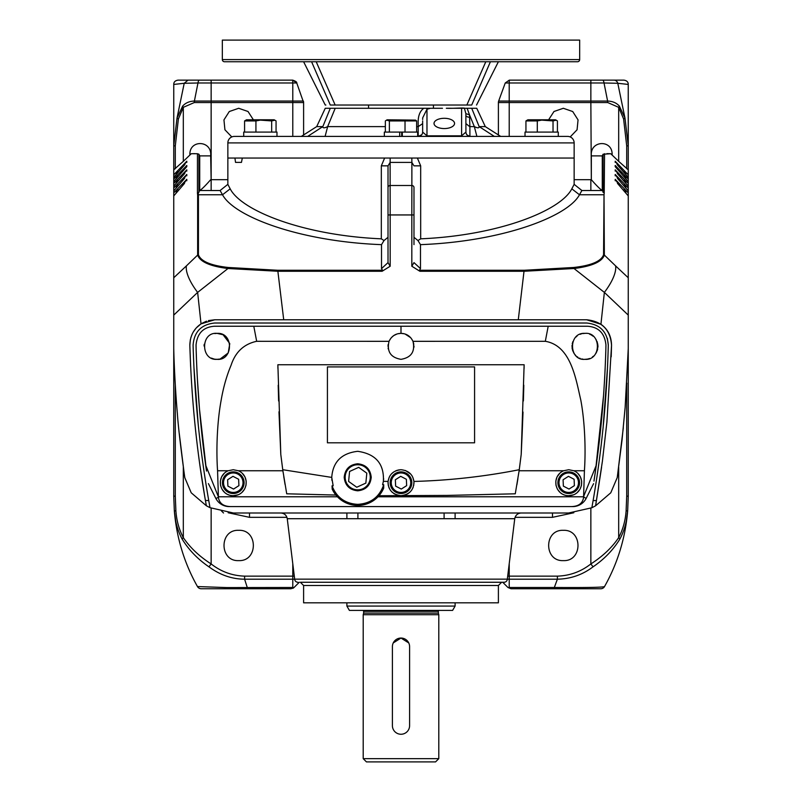 <?xml version="1.0" encoding="UTF-8"?>
<svg xmlns="http://www.w3.org/2000/svg" width="802" height="802" viewBox="0 0 802 802"><rect width="100%" height="100%" fill="white"/><g stroke="black" fill="none" stroke-linecap="round" stroke-linejoin="round"><path stroke-width="1.2" d="M244.089 482.704A10.817 10.817 0 0 1 233.262 493.521A10.817 10.817 0 0 1 222.445 482.704A10.817 10.817 0 0 1 233.262 471.877A10.817 10.817 0 0 1 244.089 482.704M243.006 482.704A9.744 9.744 0 0 1 233.262 492.438A9.744 9.744 0 0 1 223.527 482.704A9.744 9.744 0 0 1 233.262 472.959A9.744 9.744 0 0 1 243.006 482.704M232.981 476.338L238.635 479.275L238.916 485.641L233.552 489.06L227.898 486.132L227.618 479.766L232.981 476.338M206.525 471.085L205.693 465.2C200.51 427.817 197.322 389.16 196.129 349.241L196.049 344.96C197.262 333.261 203.397 327.026 214.445 326.244L548.197 326.244L545.32 341.301C571.094 345.612 575.896 379.306 580.808 400.118C584.768 421.301 585.921 449.21 584.417 470.754L583.595 496.548L596.287 465.22L593.971 481.12M584.969 333.361C601.51 331.797 601.54 360.7 584.969 359.336C568.718 360.89 568.057 332.208 584.969 333.361L582.583 333.582M581.4 333.863L580.167 334.284M577.079 336.038L575.796 337.161M572.879 341.592L572.207 343.958M572.006 345.482L571.976 346.394M572.047 347.617L572.227 348.87M572.417 349.702L572.979 351.336M573.47 352.389L574.232 353.662M574.944 354.614L575.886 355.637M577.139 356.71L577.921 357.261M579.485 358.123L580.197 358.434M581.841 358.955L582.994 359.186M218.385 497.32L215.888 498.503L208.4 483.616L215.888 498.503A15.148 15.148 0 0 0 229.292 506.593L230.705 506.593C223.367 506.393 219.267 503.305 218.385 497.32L218.385 496.779L337.411 496.779C343.025 502.423 349.782 505.3 357.712 505.43A28.14 28.14 0 0 1 332.198 489.15L335.888 495.045L286.725 493.801L282.885 470.754L238.344 470.754L233.262 469.721L228.189 470.754L217.563 470.754C216.079 449.351 217.172 421.601 221.182 400.048C223.367 387.366 226.665 375.767 231.076 365.261C235.397 352.018 243.938 344.038 256.67 341.301L389.03 341.321C391.516 336.188 395.506 333.532 400.99 333.361L397.762 333.772M337.411 496.779L335.888 495.045M215.267 359.216L217.031 359.336C200.47 360.7 200.48 331.807 217.031 333.361L214.786 333.562M204.209 344.289L204.049 345.993M211.497 358.103L212.249 358.424M212.42 358.494L213.222 358.765M213.673 358.895L214.334 359.055M396.93 334.023L393.872 335.497M393.592 335.687L391.426 337.572M390.815 338.294L389.12 341.101M388.148 344.519L388.048 345.462M388.028 345.852L388.018 346.384M388.118 348.008L388.298 349.03M389.03 341.321C386.684 351.557 390.674 357.562 401 359.336C411.316 357.572 415.306 351.567 412.97 341.321L545.32 341.301M584.417 470.754L573.811 470.754L568.738 469.721L563.656 470.754L519.115 470.754L515.275 493.801L447.135 495.415L378.965 495.736L378.013 496.779L583.605 496.779L586.112 498.503L593.58 483.666L586.112 498.503A15.148 15.148 0 0 1 572.708 506.593L230.705 506.593M559.756 473.32L557.3 476.558M556.949 477.25L555.876 480.859M555.816 481.37L555.986 485.18M556.067 485.551L557.29 488.849M557.621 489.431L559.976 492.288M561.029 493.16L561.771 493.661M563.265 494.483L563.996 494.794M565.611 495.305L566.372 495.476M573.811 470.754C586.633 476.238 582.833 495.676 568.738 495.686C554.653 495.676 550.824 476.208 563.656 470.754M224.289 473.32L221.823 476.568M221.472 477.26L220.41 480.879M220.35 481.4L220.52 485.2M220.6 485.591L221.843 488.869M222.164 489.451L224.51 492.298M225.562 493.16L226.304 493.671M227.778 494.473L228.53 494.794M230.094 495.295L230.896 495.476M238.344 470.754C251.176 476.208 247.357 495.676 233.262 495.686C219.197 495.696 215.347 476.238 228.189 470.754M398.825 495.506L401 495.686C392.378 494.573 388.068 489.822 388.078 481.441L383.376 481.32L382.594 484.729L383.727 484.719C379.416 497.039 370.745 503.586 357.712 504.348C345.191 503.676 336.629 497.501 332.038 485.832L332.198 489.15A28.14 28.14 0 0 0 357.712 505.43C365.642 505.3 372.409 502.423 378.013 496.779M388.078 481.441C389.201 474.403 393.501 470.493 401 469.721L398.484 469.962M397.551 470.183L395.506 470.934M393.712 471.957L391.476 473.872M390.273 475.375L389.842 476.057M389.201 477.27L388.098 481.2M388.048 481.812L388.038 483.446M388.138 484.458L388.429 485.972M388.739 486.974L389.381 488.498M390.033 489.661L390.774 490.704M391.657 491.726L392.489 492.508M393.622 493.39L394.744 494.082M395.937 494.664L397.471 495.195M383.587 479.556L383.647 478.774M358.133 451.325L357.712 451.315C341.532 453.2 332.88 461.892 331.737 477.411L282.735 469.711L283.156 472.589M383.376 481.32C384.308 463.917 375.757 453.922 357.712 451.315M344.198 477.29C345.06 469.14 349.562 464.639 357.712 463.777C365.862 464.639 370.374 469.14 371.226 477.29C370.374 485.441 365.862 489.952 357.712 490.804C349.562 489.952 345.06 485.451 344.198 477.29M593.981 481.06L595.465 471.085M595.565 470.383L603.555 395.486M603.766 392.479L604.578 379.446M604.628 378.684L605.159 368.218M605.43 361.943L605.861 349.141C604.678 389.11 601.48 427.797 596.287 465.22M196.129 349.241L196.58 362.384M196.821 367.958L197.212 375.817M197.362 378.664L199.377 407.727M199.508 409.361L206.455 470.614M548.197 326.244L587.545 326.244C598.583 327.005 604.718 333.241 605.941 344.96L605.861 349.141M583.605 497.32C582.713 503.315 578.603 506.413 571.285 506.593M218.385 496.779L205.693 465.2M222.685 334.655L217.031 333.361C233.933 332.198 233.282 360.9 217.031 359.336L219.497 359.095M218.395 496.588L217.563 470.754M404.288 333.792L401 333.361C406.494 333.532 410.484 336.188 412.97 341.321M519.115 470.754L521.2 454.493L524.127 364.75L277.873 364.75L280.8 454.493L282.885 470.754M584.969 359.336L587.355 359.116M587.686 359.045L588.447 358.865M588.668 358.795L589.56 358.494M592.397 357L593.51 356.138M595.706 353.652L596.548 352.228M597.049 351.106L597.35 350.263M597.56 349.512L597.731 348.75M597.911 347.346L597.951 346.314M597.951 346.143L597.68 343.727M597.4 342.584L596.959 341.361M596.327 340.068L595.726 339.076M593.059 336.188L592.046 335.467M591.736 335.266L591.184 334.945M590.402 334.554L589.751 334.284M378.965 495.736L383.697 488.077A28.14 28.14 0 0 1 357.712 505.43A28.14 28.14 0 0 0 383.697 488.077L383.727 484.719M220.269 358.925L228.229 352.94L229.753 343.717M229.683 343.426L223.217 334.935M413.952 347.266L413.982 345.933M413.822 344.269L413.05 341.502M412.809 340.95L411.135 338.233M410.664 337.672L405.1 334.033M518.954 471.827L519.265 469.711C484.418 476.568 449.31 480.478 413.922 481.441C413.932 489.822 409.622 494.563 401 495.686L403.536 495.435M516.879 484.869L517.912 478.614M519.265 469.711L521.2 454.493L522.172 433.411M568.738 495.686L573.25 494.884M575.706 493.661L576.407 493.18M577.41 492.368L579.836 489.451M580.187 488.829L581.42 485.461M581.46 485.29L581.661 481.471M581.59 480.889L580.538 477.3M580.187 476.578L577.811 473.411M524.087 368.529L524.127 364.75M522.182 433.14L523.014 412.027M523.385 400.98L523.676 390.404M523.686 390.213L523.796 385.191M233.262 495.686L237.783 494.874M240.239 493.661L240.931 493.19M241.943 492.368L244.369 489.441M244.72 488.809L245.963 485.41M245.993 485.28L246.194 481.451M246.124 480.879L245.071 477.29M244.71 476.568L242.334 473.411M278.976 411.787L280.8 454.493L282.735 469.711M283.748 476.448L285.061 484.518M278.204 385.231L278.615 400.98M277.873 364.75L277.913 368.529M331.737 477.411L333.171 485.801L332.038 485.832M404.599 495.185L406.053 494.664M406.955 494.243L408.418 493.36M409.321 492.679L410.434 491.626M411.215 490.724L412.088 489.451M412.689 488.358L413.22 487.105M413.682 485.491L413.812 484.849M413.952 483.636L413.972 482.082M413.892 481.17L412.819 477.33M412.258 476.238L411.787 475.466M410.764 474.142L405.391 470.483M401 469.721C408.489 470.493 412.799 474.403 413.922 481.441M327.416 442.814L474.583 442.814L474.583 366.915L327.416 366.915L327.416 442.814M331.797 478.934L331.928 480.408M474.583 366.915L327.416 366.915M393.251 642.923L401 638.051L408.749 642.943M409.291 644.377L409.431 644.978M363.206 758.652L438.794 758.652L438.794 614.723L363.206 614.723L363.206 758.652L366.454 761.9L435.546 761.9L438.794 758.652M438.794 610.402A1.303 1.303 0 0 0 438.363 611.365L438.363 613.109L363.637 613.109L363.637 611.365A1.303 1.303 0 0 0 363.206 610.402M346.895 606.071L455.105 606.071L452.609 610.402L349.391 610.402L346.895 606.071L346.895 602.823M455.105 606.071L455.105 602.823M568.738 471.877A10.817 10.817 0 0 1 579.555 482.704A10.817 10.817 0 0 1 568.738 493.521A10.817 10.817 0 0 1 557.911 482.704A10.817 10.817 0 0 1 568.738 471.877M568.738 472.959A9.744 9.744 0 0 1 578.473 482.704A9.744 9.744 0 0 1 568.738 492.438A9.744 9.744 0 0 1 558.994 482.704A9.744 9.744 0 0 1 568.738 472.959M568.448 476.338L574.102 479.275L574.382 485.641L569.019 489.06L563.365 486.132L563.084 479.766L568.448 476.338M401.481 493.511A10.817 10.817 0 0 1 390.183 482.944A10.817 10.817 0 0 1 401 471.877A10.817 10.817 0 0 1 411.817 482.704A10.817 10.817 0 0 1 401.481 493.511M400.569 472.969A9.744 9.744 0 0 1 410.744 482.704A9.744 9.744 0 0 1 401.431 492.428A9.744 9.744 0 0 1 391.266 483.135A9.744 9.744 0 0 1 400.569 472.969M400.719 476.338L406.363 479.275L406.654 485.641L401.281 489.06L395.637 486.132L395.346 479.766L400.719 476.338M357.712 464.739A12.551 12.551 0 0 1 370.263 477.29A12.551 12.551 0 0 1 357.712 489.842A12.551 12.551 0 0 1 345.161 477.29A12.551 12.551 0 0 1 357.712 464.739M356.74 487.245L365.842 483.105L366.815 473.16L358.684 467.345L349.582 471.476L348.609 481.431L356.74 487.245M541.681 136.41L525.019 136.41L525.019 132.079L558.292 132.079L558.292 136.41L567.656 136.41A6.496 6.496 0 0 1 574.142 142.906L574.142 158.054L384.619 158.054L381.321 165.844L381.321 238.826C303.477 235.507 241.352 210.725 230.184 188.831L227.858 184.37L227.858 158.054L234.916 158.054L235.537 162.385L241.462 162.385L235.537 162.385M357.903 518.704L357.903 512.999M346.895 512.999L346.895 518.704M455.105 512.999L455.105 518.704M381.321 165.844L388.018 165.844L388.018 262.615L388.018 165.844L390.123 162.415L390.183 158.054L227.858 158.054L227.858 142.906A6.496 6.496 0 0 1 234.344 136.41L243.708 136.41L243.708 132.079L243.708 136.41M303.607 585.51L303.607 602.823L498.393 602.823L498.393 585.51L303.607 585.51L300.359 582.262L504.077 582.262L300.359 582.262M253.382 119.799L248.018 111.498L238.675 108.28L229.292 111.528L223.948 119.899L224.921 129.774L231.808 136.931M570.192 136.931L577.079 129.774L578.052 119.899L572.708 111.528L563.325 108.28L553.981 111.498L548.618 119.799M504.077 582.262A3.248 3.248 0 0 0 507.325 579.144L294.675 579.144A3.248 3.248 0 0 0 297.923 582.262M507.325 579.144L514.744 518.704L287.256 518.704C286.545 515.185 284.389 513.29 280.81 512.999M294.675 579.144L287.256 518.704M248.419 512.999L244.019 512.999M235.186 512.999L238.785 512.999M241.753 512.999L243.267 512.999M238.675 530.322C219.136 529.38 219.136 561.55 238.675 560.618C258.224 561.55 258.224 529.38 238.675 530.322M563.325 530.322C543.776 529.38 543.776 561.55 563.325 560.618C582.864 561.55 582.864 529.38 563.325 530.322M384.619 158.054L242.314 158.054L241.462 162.385M411.817 158.054L411.877 162.415L413.982 165.844L420.679 165.844L417.381 158.054L574.142 158.054L574.142 184.37L571.816 188.831L579.475 194.766L581.891 190.515L602.282 190.515L581.901 190.515L574.142 184.35M420.679 165.844L420.679 238.826C498.413 235.527 560.708 210.715 571.816 188.831M390.123 162.415L411.877 162.415L411.867 185.503L390.133 185.503L390.123 162.415M444.097 512.999L444.097 518.704M420.679 238.826L417.972 240.54L413.982 237.302M413.982 201.342L413.982 187.468A2.165 1.965 180 0 0 411.867 185.503L411.817 214.946L413.982 214.946L413.982 187.468M417.972 240.54L420.479 244.65C501.771 241.582 567.776 216.771 579.475 194.766L604.016 194.766L604.207 193.112L602.282 190.515M381.321 238.826L384.018 240.54L388.018 237.302M227.858 184.35L220.099 190.525L199.718 190.515L220.099 190.515L222.525 194.766C234.274 216.771 300.088 241.562 381.521 244.65L384.018 240.54M413.982 244.63L413.982 214.946M388.018 187.468A2.165 1.965 180 0 1 390.133 185.503L390.183 214.946L411.817 214.946L411.817 266.234L413.982 262.615L420.479 268.61L420.479 244.65M411.817 266.234L419.887 271.266L524.127 271.266L574.011 268.51C591.886 266.284 602.001 261.803 604.357 255.076L604.016 194.806L603.565 254.755C601.239 261.262 591.295 265.512 573.731 267.477L524.127 270.274L419.486 270.274L420.479 268.61M381.521 244.65L381.521 268.61L388.018 262.615L390.183 266.234L390.183 214.946L388.018 214.946M381.521 268.61L382.504 270.274L382.113 271.266L390.183 266.234M382.504 270.274L277.873 270.274L228.269 267.477C210.756 265.532 200.811 261.292 198.435 254.755L198.435 194.766L222.525 194.766L230.184 188.831M199.718 190.515L198.244 193.071L198.435 194.766A1.083 1.043 180 0 0 197.643 195.097L197.643 255.076C200.049 261.833 210.164 266.304 227.989 268.51L228.269 267.477M419.887 271.266L419.486 270.274M211.147 190.515L211.147 179.698L227.858 179.698M198.896 154.185L199.718 155.889L198.926 154.225L197.452 153.723L191.247 153.723L189.904 155.027C188.921 139.297 212.239 139.969 210.665 155.889L211.147 179.698L211.147 102.546L292.78 102.546L292.78 136.41M210.665 179.698C205.553 185.543 201.924 189.152 199.788 190.515M574.142 179.698L590.853 179.698L590.853 190.515M602.212 190.515C600.086 189.162 596.457 185.553 591.335 179.698L591.335 155.889C589.761 139.959 613.089 139.317 612.096 155.027L618.683 161.332L618.683 107.338L607.705 102.546L590.853 102.546L591.335 179.698M602.282 190.836L602.282 155.889L604.507 153.723M210.665 155.889L199.718 155.879L199.718 190.836M603.074 192.4L603.074 154.225L602.282 155.899L591.335 155.889M524.127 270.274L518.282 319.777L586.663 319.777L600.929 324.269L604.367 292.399L574.011 268.51L573.731 267.477M184.54 183.357L173.743 195.929L173.743 277.763L186.405 265.883A38.957 14.346 46.8 0 0 197.633 292.399L227.989 268.51L277.873 271.266L277.873 270.274M197.643 195.097L197.452 193.402L198.244 193.071M198.926 154.225L198.926 192.4M518.282 319.777L283.718 319.777L277.873 271.266L382.113 271.266M303.607 134.947L303.607 102.546A4.331 4.331 0 0 0 303.346 101.062L303.607 102.546L292.78 102.546L292.78 101.062L211.147 101.062L211.147 102.546L194.295 102.546L183.317 107.338L183.317 161.332L173.743 169.834L173.743 174.806L186.796 161.232L182.545 167.267M498.393 134.947L498.393 102.546A4.331 4.331 0 0 1 498.654 101.062L505.24 82.987L509.3 80.14L505.24 82.987L509.22 82.987L509.3 80.14L613.991 80.14A4.331 3.96 90 0 1 617.791 83.288L628.247 84.431C628.277 82.015 626.833 80.581 623.916 80.14L613.991 80.14M612.096 155.027L610.753 153.723L603.074 154.225M604.207 193.112L604.548 153.723M600.929 324.269C607.806 329.161 611.345 336.158 611.545 345.281L606.893 422.203L602.382 461.361L595.605 505.791L610.773 492.799L617.219 477.621L622.001 440.348L625.139 407.476L628.257 348.529L628.257 315.116L604.367 292.399A38.957 14.346 -46.8 0 0 615.595 265.883L604.357 255.076A1.083 1.002 180 0 0 603.565 254.755M186.405 265.883L197.643 255.076A1.083 1.002 -0 0 1 198.435 254.755M197.452 193.402L197.452 153.723M189.904 155.027L183.317 161.332M184.851 164.621L173.743 177.342L173.743 179.057L186.796 165.473L186.796 166.646L173.743 181.613L173.743 183.407L186.796 169.834L182.405 176.139M184.731 173.463L173.743 186.124L173.743 188.019L186.796 174.465L182.305 180.981M184.63 178.285L173.743 190.896L173.743 192.901L186.796 179.347L182.204 186.074M173.743 277.763L173.743 315.116L197.633 292.399L201.031 323.878L214.725 319.777L283.718 319.777M554.282 319.777L553.25 319.777M545.44 319.777L541.149 319.777M540.698 319.777L535.866 319.777M535.736 319.777L518.443 319.777M283.246 319.777L253.522 319.777M199.437 80.14L178.084 80.14C175.167 80.581 173.723 82.015 173.753 84.431L184.209 83.288L197.974 82.987L194.395 101.062L211.147 101.062L211.147 82.987L197.974 82.987A4.331 1.564 -90 0 1 199.437 80.14L292.7 80.14C295.667 81.162 297.021 82.115 296.76 82.987L292.78 82.987L292.7 80.14L296.76 82.987L303.607 102.546M173.753 84.431L173.743 169.834M619.455 167.267L615.204 161.232L628.257 174.806L628.257 145.864L626.703 145.864L623.605 118.957L618.683 107.338A4.331 2.045 140.2 0 0 619.344 106.064C616.437 102.867 612.517 101.192 607.605 101.062L604.026 82.987L617.791 83.288L624.989 118.125L628.257 145.864L628.247 84.431M615.595 265.883L628.257 277.763L628.257 195.929L617.45 183.357M619.796 186.074L615.204 179.347L628.257 192.901L628.257 190.896L617.36 178.275M619.695 180.981L615.204 174.465L628.257 188.019L628.257 186.124L617.259 173.453M619.595 176.139L615.204 169.834L628.257 183.407L628.257 181.613L615.204 166.646L615.204 165.473L628.257 179.057L628.257 177.342L617.129 164.6M628.257 169.834L618.683 161.332M611.194 356.82L611.545 345.281C610.362 329.843 602.061 321.341 586.663 319.777M628.257 315.116L628.257 277.763M173.743 174.806L173.743 177.342M173.743 227.598L173.743 230.695M173.743 244.229L173.743 245.282M173.743 179.057L173.743 228.219M173.743 248.069L173.743 249.242M173.743 183.407L173.743 245.683M173.743 252.309L173.743 253.602M173.743 188.019L173.743 250.324M173.743 256.951L173.743 257.572M173.743 257.713L173.743 255.597M173.743 192.901L173.743 255.377M173.743 262.003L173.743 258.043M173.743 315.116L173.743 348.529C174.174 368.629 175.818 396.198 177.392 413.872C178.124 425.411 180.59 446.654 184.781 477.621L191.227 492.799L206.365 505.771L205.432 500.508C196.64 450.283 191.447 398.574 189.843 345.361C190.034 335.948 193.763 328.79 201.031 323.878M173.743 297.863L173.743 299.066M173.743 311.346L173.743 313.001M173.743 317.021L173.743 496.177L175.297 496.177L175.297 384.9M178.776 190.074L177.142 189.372L175.919 193.402M178.676 185.182L177.112 184.53L175.949 188.35M178.575 180.56L177.082 179.939L175.979 183.558M184.821 168.911L186.796 166.646M186.796 165.473L182.515 171.558M178.475 176.189L177.052 175.608L176.009 179.026M178.455 171.949L177.052 171.367L176.019 174.736M175.297 168.791L175.297 145.864L173.743 145.864L177.011 118.125L184.209 83.288L188.009 80.14M214.725 319.777L208.39 320.589M206.495 321.171L201.733 323.437M200.841 324.008L196.52 327.687M195.738 328.559L193.212 332.138M192.169 334.133L190.816 337.752M190.355 339.617L189.843 345.361L190.635 366.434M204.57 495.446L199.979 465.852M601.58 467.265L596.427 500.608L593.119 500.538C601.851 450.153 606.903 398.373 608.297 345.201C607.264 331.777 600.056 324.379 586.663 323.016L214.725 323.016C201.292 324.389 194.084 331.807 193.092 345.271C194.645 398.424 199.868 450.183 208.741 500.538L205.432 500.508M595.605 505.791L591.856 507.756L568.608 512.999L233.392 512.999L210.014 507.686L208.741 500.538M182.655 106.064A4.331 2.045 39.8 0 0 183.317 107.338L178.395 118.957A4.331 0.832 -166.5 0 1 177.011 118.125L182.655 106.064C185.593 102.856 189.503 101.182 194.395 101.062A4.331 1.684 90 0 0 194.295 102.546M247.678 588.758L244.61 579.204L292.78 579.204L292.78 587.485L226.866 587.585L197.472 586.553A4.331 4.331 0 0 0 201.252 588.758L290.996 588.758L294.053 587.485L299.276 582.262M197.472 586.553C184.41 563.425 176.701 538.262 174.345 511.044L173.743 496.177M228.169 512.749L249.502 517.33L286.936 517.33M628.257 297.632L628.257 298.815M628.257 311.407L628.257 312.95M628.257 316.66L628.257 496.177L627.655 511.044C625.299 538.262 617.59 563.425 604.528 586.553A4.331 4.331 0 0 1 600.748 588.758L511.004 588.758L507.947 587.485L511.004 588.758M628.257 174.806L628.257 177.342M628.257 179.057L628.257 241.442M628.257 183.407L628.257 245.683M628.257 251.347L628.257 252.309M628.257 188.019L628.257 263.527M628.257 255.577L628.257 251.367M628.257 260.981L628.257 262.003M515.064 517.33L552.498 517.33L573.831 512.749M502.724 582.262L507.947 587.485M625.981 174.736L624.948 171.367L623.545 171.949M619.485 171.558L615.204 165.473M625.991 179.026L624.948 175.608L623.525 176.189M615.204 166.646L617.159 168.891M626.021 183.558L624.918 179.939L623.425 180.56M626.051 188.35L624.888 184.53L623.324 185.182M626.081 193.402L624.858 189.372L623.224 190.074M626.813 383.125L626.422 389.481M623.324 427.737L617.41 476.278M593.119 500.538L591.856 507.756M175.548 389.04L175.227 383.837M173.783 350.003L173.743 348.529M184.219 473.711L179.267 433.531M206.365 505.771L210.014 507.686L208.52 499.305M193.914 367.025L198.244 424.729M198.465 426.804L198.716 429.22M203.608 468.328L203.838 469.922M193.092 345.271C194.084 331.807 201.292 324.389 214.725 323.016M607.375 338.384L608.297 345.201M598.222 467.827L598.332 467.055M603.114 427.416L607.535 367.035M294.053 587.485L290.996 588.758M292.78 563.706L292.78 576.137L244.61 576.137L244.61 579.204C231.858 579.104 219.979 574.974 208.951 566.834C197.853 559.275 188.951 550.082 182.244 539.265C177.783 531.074 175.147 521.671 174.345 511.044L175.879 510.694L175.297 496.177M174.345 511.044L177.041 530.814M182.244 539.265A4.331 1.644 -29.2 0 1 183.317 537.611C190.024 547.576 199.297 556.357 211.147 563.946L208.951 566.834M507.315 579.204L557.39 579.204L557.39 576.137L509.22 576.137L509.22 563.706M593.049 566.834L590.853 563.946C602.723 556.337 611.996 547.555 618.683 537.611C622.953 529.551 625.43 520.578 626.121 510.694L627.655 511.044C626.883 521.551 624.247 530.954 619.756 539.265C613.069 550.072 604.167 559.255 593.049 566.834C582.563 574.793 570.683 578.914 557.39 579.204L554.322 587.485C586.513 587.696 603.244 587.375 604.528 586.553M507.686 576.137L509.22 576.137L509.22 587.485L554.322 587.485L554.322 588.758M619.344 106.064L624.989 118.125A4.331 0.832 166.5 0 1 623.605 118.957M619.756 539.265A4.331 1.644 -150.8 0 0 618.683 537.611L618.683 467.265M392.409 646.643A8.591 8.591 0 0 1 401 638.051A8.591 8.591 0 0 1 409.591 646.643L409.591 725.66A8.591 8.591 0 0 1 401 734.251A8.591 8.591 0 0 1 392.409 725.66L392.409 646.643M579.666 59.579A2.165 2.165 0 0 1 577.5 61.744L224.5 61.744A2.165 2.165 0 0 1 222.334 59.579L222.334 40.1L579.666 40.1L579.666 59.579L222.334 59.579M251.527 136.41L260.319 136.41M243.708 132.079L276.981 132.079L276.981 136.41L287.226 136.41M558.292 136.41L234.344 136.41M255.928 132.079L255.928 120.932L244.58 120.932L246.495 119.799L274.144 119.799L276.058 120.932L276.058 132.079M255.928 120.932L260.319 120.12L271.667 120.932L274.936 120.17M444.288 128.561A10.266 5.133 180 0 1 434.022 123.518A10.266 5.133 180 0 1 444.288 118.295A10.266 5.133 180 0 1 454.554 123.518A10.266 5.133 180 0 1 444.288 128.561M422.644 120.932L422.644 132.079L426.975 135.829L461.601 135.829L465.932 132.079L465.862 113.663L464.438 108.28L446.323 108.27C452.629 108.601 463.416 107.578 464.889 108.28L476.749 108.28L485.3 126.606L500.689 136.41L494.343 136.41L479.165 126.606C479.195 128.2 477.591 128.2 474.333 126.606L469.892 126.606L469.912 136.4L467.045 134.987M525.942 132.079L525.942 120.932L527.856 119.799L555.505 119.799L557.42 120.932L557.42 132.079M525.942 120.932L537.29 120.932L541.681 120.12L553.029 120.932L556.297 120.17M402.303 136.41L402.303 132.079L417.662 132.079L417.662 136.41L384.338 136.41L384.338 132.079L399.697 132.079L399.697 136.41L400.308 136.41M385.361 132.079L385.361 120.932L387.176 119.799L415.516 120.12L416.639 120.932L405.02 120.932L405.02 132.079M386.484 120.12L389.371 120.932L405.02 120.932M368.539 105.032L368.539 108.28L426.143 108.28M432.208 108.28L428.719 108.28M428.358 108.28L427.807 108.28M433.461 105.032L433.461 108.28M399.697 132.079L402.303 132.079M416.639 132.079L416.639 120.932M389.371 120.932L389.371 132.079M401.692 132.079L401.692 136.41M553.029 120.932L553.029 132.079M537.29 120.932L537.29 132.079M467.145 108.28L469.501 114.816L469.892 126.606M465.862 113.663L469.501 114.816L474.333 126.606L476.899 136.41M432.188 108.28L442.473 108.28M453.611 108.28L459.867 108.28M418.223 136.41L418.163 121.333C418.313 115.247 420.188 110.897 423.787 108.28L430.313 108.31L426.975 109.232L422.704 117.814L422.644 119.508M418.223 126.606L422.644 123.648M422.644 123.538L422.644 122.175M307.657 136.41L301.311 136.41L316.7 126.606L322.835 126.606L307.657 136.41M423.787 108.28L325.251 108.28L316.7 126.606M432.098 108.28L430.313 108.28M465.932 115.448A4.331 1.845 180 0 0 469.641 117.282M465.932 123.628L469.651 126.596M470.263 136.41L426.975 136.41L470.263 136.41A4.331 4.331 0 0 1 465.932 132.079L466.002 132.871M466.213 133.633L467.025 134.967M471.716 108.28L479.165 126.606L485.3 126.606M330.284 108.28L322.835 126.606C322.795 128.2 324.399 128.2 327.657 126.606L325.101 136.41M335.196 108.28L327.657 126.606L385.361 126.606M418.163 126.606L416.639 126.606M422.644 123.628L422.644 132.079A4.331 4.331 0 0 1 418.313 136.41L421.742 134.736M422.323 133.713L422.564 132.891M500.689 136.41L525.019 136.41L500.689 136.41M244.58 120.932L244.58 132.079M271.667 132.079L271.667 120.932M490.413 61.744C501.039 61.744 501.039 61.744 490.413 61.744L471.716 105.032C478.423 105.032 478.423 105.032 471.716 105.032L466.844 105.032L485.801 61.744L316.199 61.744L335.156 105.032L466.844 105.032M311.587 61.744C300.961 61.744 300.961 61.744 311.587 61.744L330.284 105.032C323.577 105.032 323.577 105.032 330.284 105.032L335.156 105.032M498.393 61.744L476.548 105.032M325.863 105.032L325.251 105.032L303.607 61.744M256.67 341.301L253.793 326.244M400.99 333.361L401 326.264M438.363 611.365L363.637 611.365M509.22 136.41L509.22 102.546L498.393 102.546A4.331 4.331 0 0 1 498.654 101.062L509.22 101.062L509.22 82.987L590.853 82.987L590.853 101.062L509.22 101.062L509.22 102.546L590.853 102.546L590.853 101.062L607.605 101.062A4.331 1.684 -90 0 1 607.705 102.546M186.796 161.232L186.796 162.395M186.796 169.834L186.796 171.087M186.796 174.465L186.796 175.778M186.796 179.347L186.796 180.731M303.346 101.062L292.78 101.062L292.78 82.987L211.147 82.987L211.147 80.14M294.685 579.204L292.78 579.204L292.78 576.137L294.314 576.137M615.204 180.731L615.204 179.347M615.204 175.778L615.204 174.465M615.204 171.087L615.204 169.834M615.204 162.395L615.204 161.232M175.297 145.864L178.395 118.957M244.61 576.137C232.189 575.736 221.031 571.676 211.147 563.946L211.147 508.217M590.853 508.217L590.853 563.946C580.999 571.666 569.841 575.726 557.39 576.137M626.703 168.791L626.703 145.864M249.502 517.33L249.502 512.999M552.498 512.999L552.498 517.33M183.317 467.265L183.317 537.611C179.057 529.551 176.57 520.578 175.879 510.694M626.703 384.89L626.703 496.177L628.257 496.177M602.563 80.14A4.331 1.564 -90 0 1 604.026 82.987L590.853 82.987L590.853 80.14M626.703 496.177L626.121 510.694M574.142 142.906L227.858 142.906M426.975 109.232L426.975 136.41M461.601 108.28L461.601 136.41M438.363 613.109L438.794 614.723M363.637 613.109L363.206 614.723M221.362 510.844L223.527 512.999M610.743 153.723L606.994 153.653M195.006 153.653L191.257 153.723M498.393 585.51L501.641 582.262M514.744 518.704C515.455 515.185 517.611 513.29 521.19 512.999M627.655 511.044L624.958 530.814M292.83 588.347L293.793 587.726M422.704 117.814L422.654 118.917"/></g></svg>
